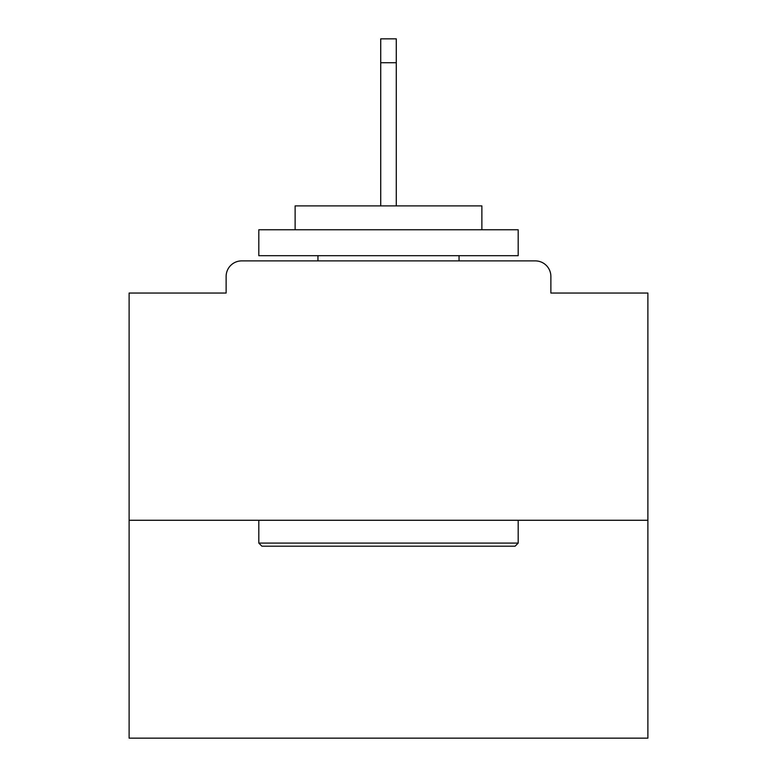 <?xml version="1.0" encoding="UTF-8"?>
<svg xmlns="http://www.w3.org/2000/svg" width="777" height="777" viewBox="0 0 777 777"><rect width="100%" height="100%" fill="white"/><g stroke="black" fill="none" stroke-linecap="round" stroke-linejoin="round"><path stroke-width="1.17" d="M550.874 293.046L550.874 276.447L550.874 293.046L647.882 293.046L647.882 738.15L129.118 738.15L129.118 293.046L226.126 293.046L226.126 276.447L226.126 293.046M647.882 520.269L129.118 520.269M550.874 276.447A15.559 15.559 0 0 0 535.314 260.887L241.686 260.887A15.559 15.559 0 0 0 226.126 276.447M535.314 260.887L469.425 260.887M307.575 260.887L241.686 260.887M515.083 546.202L261.917 546.202L258.809 543.094L518.191 543.094L515.083 546.202M258.809 229.759L518.191 229.759L518.191 255.691L258.809 255.691L258.809 229.759M481.876 229.759L481.876 205.895L295.124 205.895L295.124 229.759M258.809 520.269L258.809 543.094M518.191 520.269L518.191 543.094M317.948 255.691L317.948 260.887M459.052 255.691L459.052 260.887M396.28 62.714L380.72 62.714L380.72 38.85L396.28 38.85L396.28 205.895M380.72 62.714L380.72 205.895"/></g></svg>
